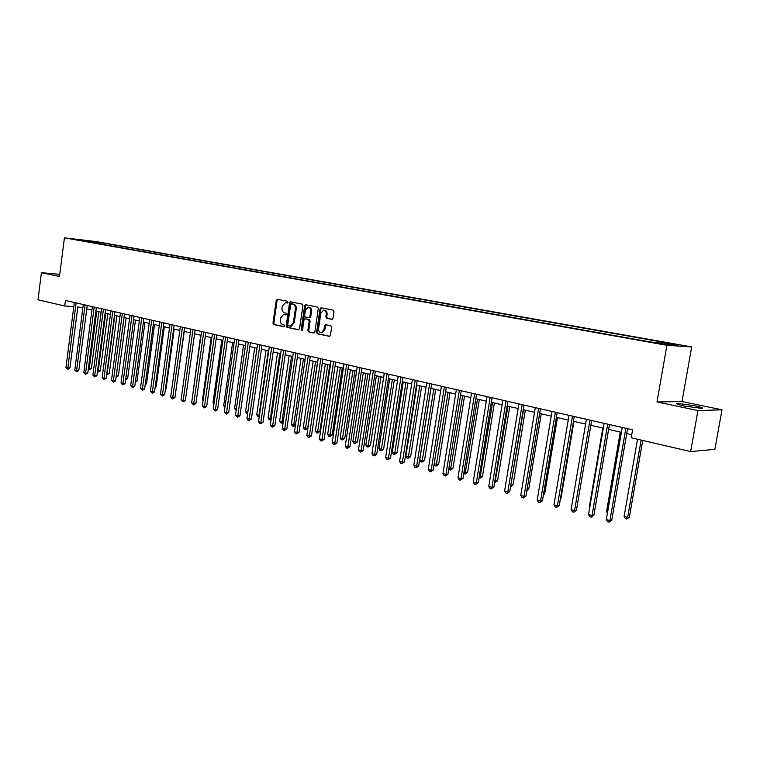 <?xml version="1.0" encoding="UTF-8"?>
<svg xmlns="http://www.w3.org/2000/svg" width="760" height="760" viewBox="0 0 760 760"><rect width="100%" height="100%" fill="white"/><g stroke="black" fill="none" stroke-linecap="round" stroke-linejoin="round"><path stroke-width="1.14" d="M288.03 302.252L287.489 301.226L277.381 299.269L276.25 300.342L272.973 323.085L273.724 324.548L283.793 326.686L284.591 325.935L284.059 324.9L282.748 324.624C280.934 323.988 280.117 322.43 280.288 319.931L280.563 318.031L283.613 314.545L285.646 314.868L286.311 314.108L285.769 313.082L284.459 312.816C282.644 312.189 281.827 310.631 281.998 308.132L282.273 306.223L285.418 302.717L287.346 303.022L288.03 302.252M694.688 405.745L677.616 403.38C675.117 403.588 677.359 404.462 684.342 406.001L701.537 408.395C704.054 408.177 701.774 407.293 694.688 405.745M59.707 274.787L58.188 274.769L59.632 275.376M678.072 344.679L671.165 343.691L678.072 344.679M331.787 319.361L333.003 318.25L333.991 311.619L333.165 310.108L321.062 307.772L320.045 308.902L316.587 332.3L317.395 333.811L329.536 336.338L330.476 335.226L331.664 327.237L330.847 325.717L325.508 324.662L324.529 325.774L323.95 329.716L321.404 332.671C319.428 332.519 318.478 331.16 318.582 328.595L320.863 313.177L323.56 310.184C325.46 310.412 326.353 311.771 326.24 314.241L325.859 316.825L326.676 318.335L331.997 319.38M656.991 401.964L697.946 410.562L690.631 451.592L714.885 449.331L722 409.801L682.014 401.527L691.676 346.902L666.909 345.306L656.991 401.964L682.014 401.527M59.764 274.331L41.41 272.688L59.498 276.488L64.419 237.832L666.909 345.306M41.41 272.688L38 299.782L64.752 306.005L73.805 306.594M690.631 451.592L631.218 437.769L632.595 429.837L65.455 300.476L64.752 306.005M302.926 305.558L302.138 304.076L290.529 301.834L289.541 302.945L286.206 325.878L286.976 327.351L298.376 329.773L299.535 328.7L302.926 305.558M305.805 304.788L317.49 307.059L318.298 308.56L314.849 331.93L313.909 333.032L308.665 331.959L307.866 330.457L309.253 321.034L308.455 319.533L304.959 318.849L303.99 319.95L302.556 329.735L301.901 330.495L301.188 329.441L304.637 305.89L305.644 304.779M93.66 241.566L101.175 242.649L93.66 241.566M691.676 346.902L96.197 241.575L64.419 237.832M86.516 241.518L643.682 340.793L668.22 344.698L678.585 345.382L658.473 341.81L662.539 342.095L104.642 243.304L99.522 242.706L98.572 243.666M86.298 241.157L76.684 239.447L99.522 242.706M697.946 410.562L722 409.801M77.814 306.85L82.84 308.009M86.782 308.911L91.912 310.099M95.893 311.02L101.127 312.227M105.118 313.148L110.466 314.383M114.484 315.315L119.938 316.569M123.994 317.509L129.552 318.791M133.627 319.732L139.317 321.043M143.412 321.993L149.216 323.332M153.349 324.283L159.267 325.651M163.419 326.61L169.47 328.006M173.65 328.976L179.825 330.401M184.043 331.369L190.342 332.823M194.589 333.801L201.02 335.293M205.295 336.281L211.869 337.791M216.173 338.789L222.889 340.337M227.211 341.335L234.08 342.922M238.431 343.928L245.451 345.543M249.831 346.56L257.003 348.213M261.421 349.239L268.736 350.92M273.191 351.956L280.668 353.675M285.152 354.711L292.799 356.478M297.312 357.523L305.13 359.328M309.672 360.373L317.661 362.226M322.24 363.28L330.41 365.161M335.027 366.225L343.377 368.153M348.023 369.227L356.563 371.203M361.247 372.286L369.977 374.3M374.699 375.392L383.629 377.454M388.379 378.546L397.518 380.655M402.315 381.767L411.663 383.923M416.49 385.035L426.056 387.248M430.92 388.369L440.705 390.63M445.607 391.761L455.63 394.079M460.57 395.219L470.829 397.584M475.808 398.734L486.305 401.156M491.321 402.315L502.075 404.795M507.139 405.963L518.149 408.509M523.25 409.688L534.527 412.291M539.667 413.478L551.228 416.147M556.406 417.344L568.242 420.08M573.467 421.287L585.599 424.08M590.871 425.296L603.307 428.174M608.617 429.4L621.366 432.345M626.725 433.58L631.74 434.739M74.337 302.499L65.959 367.526L69.91 368.058L77.843 306.85M104.462 244.71L104.642 243.304M657.827 342.845L658.473 341.81M89.632 242.07L89.908 240.996M286.776 302.831L287.546 302.983M285.057 314.649L285.855 314.811M277.865 299.364L277.106 300.418L273.828 323.142L274.588 324.596L284.164 326.629M291.166 301.948L290.396 303.012L287.062 325.935L287.841 327.408L298.822 329.735M291.488 303.848L290.681 304.608L287.745 324.767L288.297 325.793L290.377 326.135L293.37 322.648L295.383 308.826C295.555 306.308 294.728 304.731 292.885 304.123L291.479 303.848M290.558 326.144L291.232 326.183L294.224 322.705L293.37 322.648M292.344 303.915L293.74 304.19C295.583 304.808 296.409 306.375 296.238 308.892L294.224 322.705M314.117 332.975L308.665 331.959M306.014 318.924L309.31 319.589L310.108 321.081L308.721 330.505L309.519 332.006M306.28 304.883L305.491 305.957L302.262 330.324M310.697 311.229C310.802 308.798 309.938 307.467 308.094 307.22L305.425 310.194L304.637 315.571L305.425 317.062L308.921 317.737L309.899 316.635L310.697 311.229L311.543 311.296C311.657 308.864 310.792 307.534 308.949 307.287L308.56 307.249M309.776 317.803L308.921 317.737L309.776 317.803L310.755 316.692L309.899 316.635M311.543 311.296L310.755 316.692M324.073 310.222L324.406 310.251C326.306 310.479 327.199 311.837 327.085 314.308L326.705 316.882L327.522 318.392L332.215 319.333M321.575 332.68L322.259 332.719L324.795 329.764L323.95 329.716M326.144 324.757L324.795 329.764M321.698 307.876L320.901 308.969L317.442 332.348L318.25 333.849L329.735 336.291M88.436 368.144L91.409 368.419L98.828 311.695M91.409 368.419L89.224 369.654L89.29 368.391L96.757 311.22M89.224 369.654L88.302 369.123M76.114 302.908L67.668 369.312L65.959 367.526M69.91 368.058L67.668 369.312M97.574 370.68L100.291 370.88L107.796 313.766M100.291 370.88L98.087 372.115L98.173 370.842L105.725 313.291M98.087 372.115L97.403 371.925M106.837 373.245L109.288 373.359L116.888 315.865M109.288 373.359L107.074 374.613L107.169 373.331L114.817 315.39M116.242 375.849L118.408 375.887L126.103 317.993M118.408 375.887L116.194 377.14L116.299 375.858L124.041 317.519M85.091 304.959L76.598 370.519L74.812 370.015L83.287 304.541M87.238 305.444L78.784 370.557L76.598 370.519L76.532 371.811L74.812 370.015M78.784 370.557L76.532 371.811M94.202 307.03L85.595 373.055L83.79 372.542L92.368 306.613M96.349 307.524L87.789 373.084L85.595 373.055L85.519 374.347L83.79 372.542M87.789 373.084L85.519 374.347M103.445 309.139L94.724 375.62L92.891 375.108L101.584 308.721M105.583 309.633L96.919 375.649L94.724 375.62L94.648 376.922L92.891 375.108M96.919 375.649L94.648 376.922M125.789 378.423L127.661 378.442L135.46 320.15M127.661 378.442L125.618 379.715M112.812 311.277L103.987 378.224L102.125 377.701L110.931 310.849M114.96 311.771L106.181 378.242L103.987 378.224L103.892 379.534L102.125 377.701M106.181 378.242L103.892 379.534M135.489 381.026L137.047 381.035L144.941 322.344M137.047 381.035L135.309 382.318M145.321 383.667L146.575 383.667L154.565 324.567M145.169 384.969L146.575 383.667M155.306 386.337L156.227 386.337L164.321 326.819M156.227 386.337L155.173 387.315M165.442 389.044L166.031 389.053L174.22 329.099M166.031 389.053L165.357 389.671M175.731 391.799L184.272 331.426M122.322 313.452L113.382 380.874L111.492 380.342L120.412 313.015M124.459 313.937L115.577 380.883L113.382 380.874L113.278 382.185L111.492 380.342M115.577 380.883L113.278 382.185M131.974 315.647L122.92 383.553L121.001 383.012L130.036 315.21M134.111 316.141L125.105 383.562L122.92 383.553L122.806 384.873L121.001 383.012M125.105 383.562L122.806 384.873M141.768 317.88L132.591 386.27L130.644 385.728L139.792 317.433M143.897 318.373L134.786 386.279L132.591 386.27L132.468 387.609L130.644 385.728M134.786 386.279L132.468 387.609M151.706 320.15L142.415 389.034L140.439 388.483L149.701 319.694M153.833 320.635L144.6 389.034L142.415 389.034L142.272 390.374L140.439 388.483M144.6 389.034L142.272 390.374M161.794 322.449L152.38 391.837L150.375 391.276L159.761 321.983M163.923 322.933L154.555 391.837L152.38 391.837L152.228 393.186L150.375 391.276M154.555 391.837L152.228 393.186M172.035 324.786L162.488 394.687L160.455 394.108L169.974 324.32M174.163 325.27L164.673 394.677L162.488 394.687L162.327 396.036L160.455 394.108M164.673 394.677L162.327 396.036M200.697 335.217L192.46 396.948M182.428 327.161L172.757 397.575L170.696 396.995L180.339 326.676M184.556 327.645L174.933 397.556L172.757 397.575L172.577 398.933L170.696 396.995M174.933 397.556L172.577 398.933M211.175 337.63L202.502 399.731L203.186 399.921M203.082 400.681L202.502 399.731M192.983 329.565L183.179 400.501L181.089 399.912L190.864 329.08M195.101 330.049L185.364 400.482L183.179 400.501L182.989 401.869L181.089 399.912M185.364 400.482L182.989 401.869M221.806 340.091L213.018 402.638L214.082 402.933M213.921 404.101L213.018 402.638M203.708 332.006L193.772 403.484L191.634 402.885L201.552 331.522M205.817 332.49L195.938 403.455L193.772 403.484L193.562 404.861L191.634 402.885M195.938 403.455L193.562 404.861M232.607 342.579L223.696 405.602L225.15 406.001M224.96 407.369L223.696 405.602M214.595 334.495L204.516 406.505L202.35 405.897L212.401 333.991M216.704 334.979L206.691 406.476L204.516 406.505L204.298 407.892L202.35 405.897M206.691 406.476L204.298 407.892M243.57 345.116L234.545 408.604L236.398 409.117M236.198 410.495L234.545 408.604M225.653 337.012L215.431 409.583L213.237 408.965L223.421 336.509M227.753 337.497L217.597 409.545L215.431 409.583L215.203 410.97L213.237 408.965M217.597 409.545L215.203 410.97M254.714 347.69L245.556 411.654L247.779 412.262L256.956 348.203M247.627 413.63L246.62 413.392L245.556 411.654M247.513 413.639L247.817 412.262M266.019 350.293L256.738 414.751L258.998 415.368L268.308 350.825M259.245 416.736L257.811 416.499L256.738 414.751M258.713 416.746L259.445 415.359M277.514 352.953L268.099 417.895L270.389 418.522L279.832 353.485M271.073 419.748L269.173 419.653L268.099 417.895M270.094 419.909L270.389 418.522L271.253 418.503M289.18 355.642L279.632 421.087L281.96 421.733L291.536 356.193M283.147 422.474L282.473 423.092L280.716 422.864L279.632 421.087M281.647 423.12L281.96 421.733L283.262 421.695M301.036 358.387L291.356 424.327L293.721 424.983L303.43 358.938M295.422 425.248L293.388 426.388L292.448 426.123L291.356 424.327M293.388 426.388L293.721 424.983L295.469 424.925M313.091 361.161L303.269 427.633L305.672 428.298L307.724 428.222L317.509 362.188M307.724 428.222L305.32 429.704L315.523 361.731M305.32 429.704L304.361 429.438L303.269 427.633M325.337 363.992L315.372 430.977L317.813 431.661L319.856 431.575L329.783 365.019M319.856 431.575L317.452 433.067L327.807 364.562M317.452 433.067L316.474 432.801L315.372 430.977M337.782 366.871L327.674 434.387L330.153 435.072L332.187 434.986L342.266 367.897M332.187 434.986L329.773 436.497L340.299 367.45M329.773 436.497L328.776 436.221L327.674 434.387M350.436 369.787L340.176 437.845L342.703 438.548L344.726 438.453L354.948 370.832M344.726 438.453L342.294 439.974L352.991 370.376M342.294 439.974L341.287 439.698L340.176 437.845M363.299 372.761L352.887 441.37L355.452 442.082L357.476 441.969L367.84 373.806M357.476 441.969L355.034 443.517L365.902 373.359M355.034 443.517L354.008 443.232L352.887 441.37M376.38 375.782L365.807 444.942L368.419 445.664L370.424 445.55L380.959 376.837M370.424 445.55L367.983 447.108L379.022 376.39M367.983 447.108L366.938 446.823L365.807 444.942M389.68 378.851L378.945 448.58L381.606 449.322L383.601 449.198L394.298 379.915M383.601 449.198L381.149 450.765L392.369 379.468M381.149 450.765L380.085 450.471L378.945 448.58M403.218 381.976L392.312 452.285L395.019 453.036L397.005 452.903L407.863 383.049M397.005 452.903L394.535 454.49L405.945 382.603M394.535 454.49L393.452 454.195L392.312 452.285M416.983 385.149L405.906 456.048L408.661 456.808L410.637 456.665L421.658 386.232M410.637 456.665L408.158 458.27L419.757 385.795M408.158 458.27L407.056 457.966L405.906 456.048M430.986 388.388L419.738 459.876L422.531 460.655L424.498 460.503L435.698 389.471M424.498 460.503L422.009 462.127L433.817 389.034M422.009 462.127L420.897 461.814L419.738 459.876M434.188 463.875L438.605 464.398L449.977 392.768M438.605 464.398L436.107 466.041L448.115 392.34M436.107 466.041L434.976 465.728L434.122 464.293M448.96 467.97L452.969 468.369L464.522 396.131M452.969 468.369L450.452 470.031L462.669 395.703M450.452 470.031L448.808 468.882M463.999 472.131L467.58 472.406L479.322 399.541M467.58 472.406L465.063 474.088L477.479 399.123M465.063 474.088L463.771 473.565M236.882 339.577L226.527 412.699L224.295 412.072L234.621 339.065M238.982 340.062L228.684 412.651L226.527 412.699L226.28 414.095L224.295 412.072M228.684 412.651L226.28 414.095M248.302 342.18L237.794 415.872L235.524 415.226L246.002 341.658M250.391 342.655L239.951 415.815L237.794 415.872L237.528 417.269L235.524 415.226M239.951 415.815L237.528 417.269M259.892 344.831L249.242 419.092L246.933 418.437L257.564 344.299M261.981 345.306L251.389 419.035L249.242 419.092L248.957 420.498L248.035 420.242L246.933 418.437M251.389 419.035L248.957 420.498M271.681 347.519L260.87 422.36L258.523 421.705L269.306 346.978M273.762 347.994L263.017 422.294L260.87 422.36L260.576 423.776L259.635 423.51L258.523 421.705M263.017 422.294L260.576 423.776M283.66 350.246L272.688 425.685L270.313 425.02L281.248 349.695M285.731 350.721L274.835 425.619L272.688 425.685L272.374 427.11L271.424 426.844L270.313 425.02M274.835 425.619L272.374 427.11M295.839 353.02L284.705 429.067L282.283 428.383L293.388 352.469M297.901 353.495L286.843 428.991L284.705 429.067L284.373 430.502L283.413 430.226L282.283 428.383M286.843 428.991L284.373 430.502M308.218 355.851L296.923 432.506L294.462 431.813L305.719 355.281M310.27 356.316L299.05 432.421L296.923 432.506L296.571 433.941L295.592 433.666L294.462 431.813M299.05 432.421L296.571 433.941M320.805 358.72L309.339 435.993L306.841 435.29L318.269 358.14M322.848 359.185L311.457 435.898L309.339 435.993L308.969 437.447L307.971 437.161L306.841 435.29M311.457 435.898L308.969 437.447M333.602 361.637L321.964 439.546L319.418 438.833L331.027 361.048M335.644 362.102L324.073 439.451L321.964 439.546L321.575 440.999L320.558 440.714L319.418 438.833M324.073 439.451L321.575 440.999M346.617 364.61L334.799 443.156L332.215 442.434L343.995 364.012M348.65 365.066L336.908 443.051L334.799 443.156L334.4 444.628L333.365 444.334L332.215 442.434M336.908 443.051L334.4 444.628M359.86 367.631L347.861 446.832L345.23 446.091L357.2 367.023M361.883 368.087L349.961 446.719L347.861 446.832L347.444 448.305L346.389 448.01L345.23 446.091M349.961 446.719L347.444 448.305M373.331 370.699L361.152 450.575L358.473 449.815L370.623 370.082M375.345 371.155L363.233 450.442L361.152 450.575L360.705 452.048L359.641 451.753L358.473 449.815M363.233 450.442L360.705 452.048M387.049 373.825L374.67 454.375L371.944 453.606L384.284 373.198M389.044 374.281L376.741 454.242L374.67 454.375L374.205 455.867L373.112 455.553L371.944 453.606M376.741 454.242L374.205 455.867M400.995 377.007L388.426 458.242L385.652 457.463L398.183 376.371M402.981 377.463L390.488 458.099L388.426 458.242L387.933 459.743L386.83 459.43L385.652 457.463M390.488 458.099L387.933 459.743M415.197 380.247L402.42 462.184L399.599 461.387L412.338 379.601M417.164 380.693L404.472 462.023L402.42 462.184L401.907 463.685L400.786 463.372L399.599 461.387M404.472 462.023L401.907 463.685M429.647 383.543L416.67 466.193L413.801 465.386L426.74 382.878M431.604 383.99L418.703 466.022L416.67 466.193L416.138 467.704L414.988 467.381L413.801 465.386M418.703 466.022L416.138 467.704M444.372 386.906L431.176 470.269L428.25 469.452L441.408 386.222M446.31 387.344L433.2 470.098L431.176 470.269L430.616 471.789L429.447 471.466L428.25 469.452M433.2 470.098L430.616 471.789M459.353 390.327L445.949 474.43L442.966 473.594L456.342 389.633M461.282 390.763L447.953 474.24L445.949 474.43L445.36 475.959L444.173 475.617L442.966 473.594M447.953 474.24L445.36 475.959M479.322 476.377L482.448 476.52L494.38 403.019M482.448 476.52L479.921 478.22L492.565 402.601M479.921 478.22L479.066 477.974M474.62 393.803L460.987 478.658L457.957 477.812L471.542 393.101M476.529 394.24L462.983 478.458L460.987 478.658L460.38 480.197L459.163 479.854L457.957 477.812M462.983 478.458L460.38 480.197M494.931 480.7L497.591 480.709L509.722 406.562M497.591 480.709L495.054 482.419L507.917 406.144M490.171 397.347L476.311 482.97L473.224 482.106L487.036 396.634M492.062 397.784L478.287 482.762L476.311 482.97L475.674 484.509L474.44 484.167L473.224 482.106M478.287 482.762L475.674 484.509M510.834 485.099L513.019 484.975L525.341 410.172M510.625 486.343L523.564 409.763M513.019 484.975L510.568 486.694M506.017 400.966L491.919 487.359L488.765 486.476L502.825 400.235M507.88 401.394L493.876 487.141L491.919 487.359L491.255 488.917L489.991 488.556L488.765 486.476M493.876 487.141L491.255 488.917M527.05 489.516L528.722 489.317L541.253 413.849M528.722 489.317L526.803 490.988M522.158 404.643L507.813 491.834L504.611 490.931L518.909 403.902M524.01 405.07L509.76 491.596L507.813 491.834L507.129 493.392L505.846 493.031L504.611 490.931M509.76 491.596L507.129 493.392M543.6 493.876L544.711 493.734L557.46 417.591M544.711 493.734L543.428 494.912M538.612 408.395L524.02 496.394L520.761 495.472L535.297 407.645M540.445 408.813L525.948 496.147L524.02 496.394L523.298 497.961L521.996 497.591L520.761 495.472M525.948 496.147L523.298 497.961M560.471 498.313L561.013 498.237L573.981 421.401M561.013 498.237L560.395 498.807M555.389 412.224L540.54 501.039L537.216 500.108L552.007 411.454M557.194 412.632L542.44 500.783L540.54 501.039L539.79 502.617L538.46 502.246L537.216 500.108M542.44 500.783L539.79 502.617M572.489 416.128L557.375 505.78L553.983 504.82L569.04 415.34M574.275 416.537L559.265 505.505L557.375 505.78L556.596 507.367L555.237 506.977L553.983 504.82M559.265 505.505L556.596 507.367M602.822 428.06L589.351 506.834L589.827 506.967M589.731 507.5L589.351 506.834M589.931 420.099L574.55 510.606L571.092 509.637L586.416 419.301M591.688 420.508L576.413 510.321L574.55 510.606L573.733 512.202L572.346 511.812L571.092 509.637M576.413 510.321L573.733 512.202M620.274 432.088L606.556 511.603L607.639 511.898M607.43 513.114L606.556 511.603M607.715 424.166L592.059 515.536L588.525 514.539L604.133 423.339M609.453 424.555L593.892 515.232L592.059 515.536L591.214 517.133L589.798 516.743L588.525 514.539M593.892 515.232L591.214 517.133M637.526 439.242L624.102 516.458L627.646 517.446L629.375 517.142L642.741 440.448M629.375 517.142L626.762 519.023L627.646 517.446L641.126 440.078M626.762 519.023L625.337 518.624L624.102 516.458M625.869 428.298L609.919 520.562L606.318 519.545L622.212 427.462M627.57 428.688L611.733 520.239L609.919 520.562L609.035 522.167L607.591 521.769L606.318 519.545M611.733 520.239L609.035 522.167M274.588 324.596L273.724 324.548M273.828 323.142L272.973 323.085M277.106 300.418L276.25 300.342M287.841 327.408L286.976 327.351M287.062 325.935L286.206 325.878M290.396 303.012L289.541 302.945M296.238 308.892L295.383 308.826M293.74 304.19L292.885 304.123M308.721 330.505L307.866 330.457M310.108 321.081L309.253 321.034M309.31 319.589L308.455 319.533M302.043 329.488L301.188 329.441M305.491 305.957L304.637 305.89M327.522 318.392L326.676 318.335M326.705 316.882L325.859 316.825M327.085 314.308L326.24 314.241M325.385 325.822L324.529 325.774M318.25 333.849L317.395 333.811M317.442 332.348L316.587 332.3M320.901 308.969L320.045 308.902M677.473 404.225L677.616 403.38M291.232 326.183L290.377 326.135M322.259 332.719L321.404 332.671"/></g></svg>
